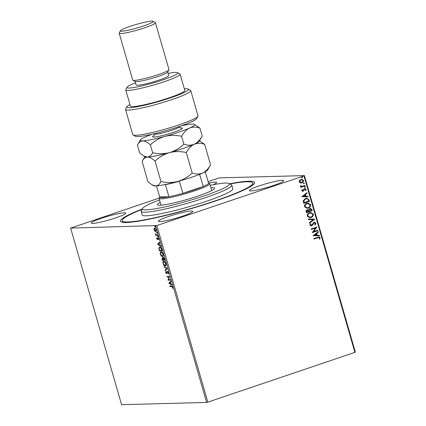 <?xml version="1.0" encoding="UTF-8"?>
<svg xmlns="http://www.w3.org/2000/svg" width="426" height="426" viewBox="0 0 426 426"><rect width="100%" height="100%" fill="white"/><g stroke="black" fill="none" stroke-linecap="round" stroke-linejoin="round"><path stroke-width="0.64" d="M229.614 183.771A69.8 7.519 163.9 0 1 254.407 183.398A69.8 7.519 163.9 0 1 215.114 201.125A69.8 7.519 163.9 0 1 121.075 221.887A69.8 7.519 163.9 0 1 142.252 208.99M168.542 216.499A17.924 1.928 -16.1 0 0 158.408 221.28A17.924 1.928 -16.1 0 0 182.717 216.12A17.924 1.928 -16.1 0 0 192.845 211.339A17.924 1.928 -16.1 0 0 168.542 216.499M259.45 185.805A17.924 1.928 -16.1 0 0 249.316 190.587A17.924 1.928 -16.1 0 0 273.62 185.427A17.924 1.928 -16.1 0 0 283.753 180.651A17.924 1.928 -16.1 0 0 259.45 185.805M101.409 218.293A17.924 1.928 -16.1 0 0 91.276 223.075A17.924 1.928 -16.1 0 0 115.579 217.915A17.924 1.928 -16.1 0 0 125.713 213.133A17.924 1.928 -16.1 0 0 101.409 218.293M154.803 231.169L154.111 229.87L154.047 228.554L154.59 228.064L156.086 229.816L155.618 231.622L154.803 231.169L155.091 231.004M157.641 235.317L155.73 235.365L155.591 234.88L155.873 234.875L155.272 233.666L156.182 234.79L157.498 234.832L157.641 235.317M156.667 238.73L156.667 237.788L157.285 239.156L157.822 237.756L158.669 238.762L158.696 239.769L157.971 238.24L157.434 239.641L156.885 238.656M157.285 239.156L157.753 238.922L157.822 237.756M158.376 238.145L157.822 238.358M161.672 249.295L162.098 250.76L159.484 250.829L158.871 248.369L159.702 246.91C160.437 246.819 161.092 247.612 161.672 249.295M164.803 260.137L162.194 260.206L162.162 257.847L162.892 258.422L163.27 257.41L164.441 258.88L164.803 260.137M167.253 268.63L165.229 270.718L165.075 270.19L166.614 268.604L164.191 267.123L164.037 266.596L167.253 268.63M170.427 279.626L170.57 280.111L167.956 280.18L168.994 276.975L167.045 277.028L166.907 276.543L169.516 276.474L168.488 279.68L170.427 279.626M171.54 286.522L169.804 286.57L169.66 286.08L171.422 286.038L172.674 287.167L172.716 288.365L172.408 287.177L171.54 286.522L171.87 286.41L169.804 286.57M206.626 402.426L121.591 404.7L70.62 228.107L156.853 225.546L207.824 402.139L206.626 402.426L155.655 225.833M168.845 283.253L170.847 281.08L171.002 281.607L170.352 282.278L170.863 284.051L171.886 284.675L172.04 285.202L168.845 283.253L169.154 283.061L168.818 283.173M168.478 272.629L168.313 274.062L168.217 272.667L167.519 271.799L166.657 273.78L165.719 272.667L165.81 271.437L166.507 273.295L167.386 271.314L168.478 272.629M168.041 271.751L167.311 271.964M166.507 273.295L167.088 272.88L167.173 272.273L166.843 272.384M165.57 265.877L165.192 265.994C164.457 266.053 163.765 265.265 163.115 263.635C162.796 261.963 163.014 261.133 163.776 261.143C164.516 261.095 165.203 261.889 165.847 263.524C166.161 265.174 165.938 266 165.192 265.994L165.41 265.957M162.865 256.5L162.482 256.617C161.747 256.67 161.055 255.888 160.41 254.258C160.085 252.586 160.309 251.755 161.071 251.766C161.805 251.713 162.498 252.506 163.142 254.146C163.451 255.797 163.233 256.617 162.482 256.617L162.705 256.58M157.593 244.279L159.601 242.106L159.75 242.634L159.1 243.305L159.612 245.078L160.639 245.701L160.788 246.233L157.593 244.279L157.902 244.087L157.572 244.199M157.961 236.835L157.561 236.457L157.663 236.047L157.897 236.856L157.998 236.446M158.227 236.744L157.561 236.457L157.663 236.047M156.89 233.118L156.491 232.74L156.592 232.33L156.827 233.139L156.928 232.729M157.157 233.027L156.491 232.74L156.592 232.33M155.139 227.053L154.739 226.675L154.84 226.265L155.075 227.074L155.176 226.664M155.405 226.962L154.739 226.675L154.84 226.265M208.08 181.582L219.374 177.887L304.409 175.613L355.38 352.206L207.824 402.139M300.223 182.924L299.148 181.854L299.467 180.31L301.64 179.181L303.52 180.374C303.616 181.657 303.062 182.498 301.858 182.892L300.223 182.924M305.037 185.901L300.809 187.328L300.665 186.844L301.288 186.631L300.351 186.024L300.389 185.608L302.002 186.311L304.894 185.416L305.037 185.901L300.793 187.286M301.683 186.327L302.002 186.311M304.59 188.713L306.102 189.325L305.82 190.518L305.346 190.369L305.602 189.554L304.75 189.192L303.078 191.263L301.704 190.715L302.034 189.575L302.481 189.735L302.215 190.507L302.918 190.784L303.978 189.091L305.048 188.627M302.641 190.821L302.918 190.784M304.909 189.155L304.377 189.442M304.228 189.448L303.536 190.891L302.652 191.343M309.068 199.879L309.494 201.344L303.706 203.298L303.205 200.768L305.554 198.415L306.789 198.181L309.068 199.879L309.494 201.344M312.199 210.721L306.416 212.675L306.156 211.786C305.927 210.811 306.262 210.162 307.173 209.848L308.573 210.023L309.766 208.527L310.362 208.415L311.837 209.464L312.199 210.721L306.4 212.633M314.649 219.214L309.446 223.187L309.297 222.66L313.243 219.646L308.413 219.592L308.259 219.065L314.628 219.134L309.425 223.096M317.823 230.21L317.966 230.695L312.178 232.649L315.581 228.038L311.268 229.497L311.129 229.012L316.912 227.058L313.52 231.664L317.823 230.21M317.871 237.735L314.021 239.034L313.882 238.549L319.047 236.925L320.15 237.703L319.825 239.119L319.308 239.023L319.559 237.905L318.888 237.479L314.01 238.991M354.927 352.472L303.956 175.885L156.853 225.546M313.067 235.722L318.243 231.664L318.398 232.191L316.731 233.469L317.242 235.237L319.282 235.258L319.436 235.791L313.067 235.722M314.404 222.793L313.461 223.203L311.539 225.855L309.862 225.184L310.49 223.634L310.953 223.895L310.458 224.992L311.374 225.375L314.005 222.361L314.548 222.26L315.954 223.165L315.096 225.008L314.692 224.715L315.368 223.4L314.132 222.846L312.349 225.306L311.023 225.95M314.335 222.793L313.983 222.851M311.023 225.429L311.374 225.375M311.012 217.516L309.84 217.729L307.258 216.152C307.13 214.363 307.907 213.202 309.585 212.67L310.751 212.452L313.328 214.06C313.435 215.828 312.668 216.978 311.012 217.516L309.761 217.734M308.307 208.133L307.13 208.351L304.547 206.775C304.425 204.986 305.197 203.825 306.88 203.293L308.046 203.074L310.618 204.682C310.73 206.45 309.958 207.6 308.307 208.133L307.055 208.351M301.816 196.748L306.997 192.69L307.146 193.223L305.479 194.496L305.99 196.264L308.035 196.29L308.184 196.817L301.816 196.748M304.686 186.769L305.288 187.014L304.92 187.578L304.473 187.333L304.835 186.764L305.437 187.009L305.069 187.573L304.473 187.333M304.835 186.764L305.288 187.014M303.616 183.052L304.212 183.292L303.85 183.862L303.397 183.611L303.765 183.047L304.361 183.286L303.999 183.856L303.397 183.611M303.765 183.047L304.212 183.292M301.864 176.987L302.46 177.227L302.098 177.796L301.645 177.551L302.013 176.982L302.609 177.221L302.247 177.791L301.645 177.551M302.013 176.982L302.46 177.227M70.62 228.107L159.031 198.143M212.989 184.778A17.924 1.928 -16.1 0 0 216.621 182.445A17.924 1.928 -16.1 0 0 208.772 183.058M303.956 175.885L304.409 175.613M318.973 236.931L320.15 237.703M320.001 237.703L319.676 239.124M318.808 237.484L317.721 237.74M318.121 231.76L318.398 232.191M318.249 232.197L316.731 233.469M316.582 233.469L317.242 235.237M317.093 235.243L319.282 235.258M319.133 235.264L319.282 235.786M316.198 233.874L314.303 235.216L316.587 235.232L316.198 233.874L314.452 235.211L316.587 235.232M317.69 230.258L317.966 230.695M317.817 230.7L312.167 232.607M311.257 229.454L315.581 228.038M316.795 227.17L313.52 231.664M314.473 222.26L315.954 223.165M315.804 223.165L314.947 225.013M311.39 225.86L310.948 225.95M310.437 223.693L310.953 223.895M310.804 223.9L310.458 224.992M310.309 224.992L311.225 225.381M308.259 219.07L314.628 219.134M310.676 212.452L313.328 214.06M313.179 214.065C313.286 215.833 312.519 216.983 310.863 217.516M310.602 212.979L309.574 213.16C308.243 213.586 307.62 214.507 307.694 215.934L309.83 217.207M309.723 213.154C308.392 213.58 307.769 214.507 307.844 215.929L309.904 217.207L310.868 217.031C312.194 216.605 312.817 215.689 312.737 214.278L310.676 212.979L309.574 213.16M307.636 209.752L308.573 210.023M310.288 208.42L311.837 209.464M311.688 209.464L312.05 210.726M310.181 208.953L308.941 210.13L309.164 211.168L311.465 210.439L311.305 209.885L309.904 209.012L309.09 210.125L309.313 211.163M307.625 210.263L307.173 210.332L306.571 211.493L306.72 211.994L308.722 211.365L307.322 210.327L306.725 211.488L306.869 211.994M307.173 210.332L307.551 210.263M309.755 209.017L310.107 208.953M307.971 203.074L310.618 204.682M310.469 204.688C310.581 206.456 309.808 207.606 308.158 208.138M307.897 203.601L306.869 203.782C305.538 204.203 304.909 205.13 304.984 206.557L307.119 207.829M307.018 203.777C305.687 204.203 305.059 205.124 305.133 206.551L307.194 207.829L308.163 207.648C309.484 207.228 310.107 206.312 310.032 204.901L307.971 203.601L306.869 203.782M309.345 201.349L303.695 203.255M306.709 198.186L308.919 199.885M306.582 198.718L305.543 198.905L303.679 200.848L304.01 202.616L308.759 201.061L308.089 199.288L306.651 198.713L305.692 198.899L303.829 200.843L304.159 202.611M306.874 192.786L307.146 193.223M306.997 193.223L305.479 194.496M305.33 194.501L305.99 196.264M305.841 196.269L308.035 196.29M307.886 196.29L308.035 196.812M304.947 194.9L303.051 196.242L305.341 196.258L304.947 194.9L303.2 196.237L305.341 196.258M302.002 189.623L302.481 189.735M302.332 189.74L302.215 190.507M302.066 190.513L302.769 190.789M304.973 188.633L306.102 189.325M305.953 189.33L305.671 190.518M302.929 191.269L302.577 191.343M300.378 185.63L300.905 185.683M300.74 185.933L301.853 186.311M304.755 185.459L304.888 185.906M301.565 179.186L303.52 180.374M303.371 180.379C303.466 181.662 302.913 182.504 301.709 182.892L301.858 182.892M301.709 182.892L300.964 183.047M301.539 179.703L300.825 179.82L299.515 181.684L301.001 182.525M300.974 179.815L299.664 181.678L301.081 182.525L301.725 182.403L303.003 180.555L301.608 179.697L300.825 179.82M170.134 286.458L170.022 286.075M172.764 288.013L172.445 288.125M172.727 287.406L172.461 287.497M172.381 286.501L171.87 286.41M169.154 283.061L170.901 281.256M171.928 284.824L169.175 283.141M170.144 282.491L169.463 283.194L170.533 283.849L170.389 282.411M170.538 280.01L167.956 280.18M168.286 280.068L167.929 280.079M168.259 279.967L169.324 276.863L168.994 276.975M169.324 276.863L167.045 277.028M167.375 276.916L167.269 276.533M168.499 273.716L168.068 273.668M168.398 273.556L168.574 273.183M166.896 273.657L166.39 273.268M166.055 272.555L166.14 271.325M167.173 272.273L167.716 271.202M165.506 270.43L165.075 270.19M165.405 270.079L166.614 268.604M166.944 268.492L164.191 267.123M165.522 265.883L164.324 265.196M163.259 262.405L163.717 261.149M164.931 261.793L163.919 261.628C163.312 261.623 163.131 262.283 163.376 263.609L165.048 265.51L166.028 264.658M164.25 261.516L163.919 261.628L165.831 263.465M165.048 265.51C165.65 265.515 165.831 264.865 165.586 263.55M164.777 260.036L162.194 260.206M162.524 260.094L162.412 259.716M162.109 258.475L162.242 257.852M163.222 258.31L163.6 257.299M163.962 257.858L163.611 257.826M162.775 258.247L162.508 258.262M162.636 258.22L162.306 258.332L162.322 259.716L163.158 259.695L162.231 258.342L162.562 258.236M163.738 257.783L163.163 258.667L163.424 259.684L164.393 259.663L163.334 257.911L163.664 257.799M162.812 256.505L161.614 255.818M160.554 253.028L161.012 251.771M162.221 252.416L161.209 252.251C160.607 252.24 160.426 252.9 160.671 254.226L162.343 256.132L163.318 255.28M161.539 252.139L161.209 252.251L163.126 254.088M162.343 256.132C162.945 256.138 163.121 255.483 162.881 254.168M162.066 250.658L159.484 250.829M159.814 250.717L159.707 250.334M159.175 248.267L158.871 248.369M159.202 248.257L160.032 246.803M160.176 247.288L159.628 247.437L159.191 248.619L159.612 250.339L161.688 250.28L161.097 248.464L159.846 247.399L160.884 247.586M157.902 244.087L159.649 242.282M160.682 245.85L157.924 244.167M158.893 243.523L158.216 244.226L159.287 244.875L159.138 243.438M158.76 239.385L158.44 239.497M157.663 239.513L157.237 239.146M157.897 236.345L157.998 235.935M157.609 235.216L155.73 235.365M156.06 235.253L155.943 234.848M156.156 234.779L155.873 234.875M156.821 232.628L156.922 232.218M154.308 228.932L154.377 228.442L154.047 228.554M154.377 228.442L154.92 227.953M155.948 231.51L155.133 231.057M155.437 228.565L154.83 228.517M155.81 231.025L156.22 230.674M156.065 229.752L154.734 228.549L154.345 229.864L155.479 231.137L155.937 231.004M155.479 231.137L155.852 229.822M155.069 226.563L155.17 226.153M159.484 199.975A45.273 4.878 -16.1 0 0 142.566 208.431A45.273 4.878 -16.1 0 0 142.454 209.017A45.273 4.878 -16.1 0 0 187.355 201.125A45.273 4.878 -16.1 0 0 229.454 183.894A45.273 4.878 -16.1 0 0 229.05 183.468A45.273 4.878 -16.1 0 0 210.231 185.326M229.05 183.468L231.366 184.724A47.164 5.08 163.9 0 1 231.787 185.172A47.164 5.08 163.9 0 1 187.909 203.133A47.164 5.08 163.9 0 1 141.166 211.339A47.164 5.08 163.9 0 1 141.16 211.333A47.164 5.08 163.9 0 1 141.278 210.732L142.566 208.431M210.923 187.722A29.713 3.2 163.9 0 1 214.502 188.212A29.713 3.2 163.9 0 1 214.502 188.217A29.713 3.2 163.9 0 1 186.86 199.528A29.713 3.2 163.9 0 1 157.407 204.698A29.713 3.2 163.9 0 1 157.407 204.693A29.713 3.2 163.9 0 1 160.171 202.371M229.992 183.979A67.915 7.317 163.9 0 1 252.762 183.02A67.915 7.317 163.9 0 1 252.767 183.026A67.915 7.317 163.9 0 1 189.575 208.878A67.915 7.317 163.9 0 1 122.267 220.7A67.915 7.317 163.9 0 1 122.267 220.695A67.915 7.317 163.9 0 1 142.044 209.363M141.16 211.333L142.204 214.938A47.164 5.08 -16.1 0 0 142.204 214.938A47.164 5.08 -16.1 0 0 142.204 214.944A47.164 5.08 -16.1 0 0 188.947 206.732A47.164 5.08 -16.1 0 0 232.825 188.782A47.164 5.08 -16.1 0 0 232.825 188.777L231.787 185.177A47.164 5.08 163.9 0 1 231.787 185.177M211.983 190.406A29.713 3.2 -16.1 0 0 211.701 190.427M179.767 180.912L179.378 181.29A25.469 2.742 163.9 0 1 165.426 184.65L168.914 196.721A25.469 2.742 -16.1 0 1 159.686 196.966L168.914 196.721A25.469 2.742 -16.1 0 0 182.86 193.361A25.469 2.742 -16.1 0 0 194.203 189.879A25.469 2.742 -16.1 0 0 203.309 186.46A25.469 2.742 -16.1 0 0 208.58 183.329A25.469 2.742 -16.1 0 0 208.378 182.845M208.452 182.882L209.533 183.473A26.412 2.844 163.9 0 1 209.768 183.723A26.412 2.844 163.9 0 1 194.836 190.768A26.412 2.844 163.9 0 1 159.02 198.372A26.412 2.844 163.9 0 1 159.084 198.037L159.686 196.961L156.48 185.869M179.378 181.29L182.86 193.361L203.309 186.46L199.586 174.351M208.58 183.329L205.252 171.79M202.616 173.073A25.469 2.742 163.9 0 1 199.821 174.383M197.952 116.298L196.663 118.598A32.072 3.456 163.9 0 1 178.611 126.74A32.072 3.456 163.9 0 1 135.404 136.283L133.088 135.021A33.958 3.658 -16.1 0 0 178.835 124.919A33.958 3.658 -16.1 0 0 197.952 116.298A33.958 3.658 -16.1 0 0 198.037 115.861L190.752 90.637A33.958 3.658 163.9 0 1 159.143 103.566A33.958 3.658 163.9 0 1 125.505 109.466A33.958 3.658 163.9 0 1 125.585 109.029L126.873 106.729A32.072 3.456 -16.1 0 0 158.568 101.569A32.072 3.456 -16.1 0 0 188.138 89.05A32.072 3.456 -16.1 0 0 184.346 88.842M125.505 109.466L132.784 134.696A33.958 3.658 -16.1 0 0 133.088 135.021M135.489 82.846A26.412 2.844 -16.1 0 0 127.097 87.213A26.412 2.844 -16.1 0 0 162.849 79.95A26.412 2.844 -16.1 0 0 177.546 72.654A26.412 2.844 -16.1 0 0 168.116 73.426M177.546 72.654L179.863 73.911A28.297 3.046 163.9 0 1 180.113 74.183A28.297 3.046 163.9 0 1 164.116 81.733A28.297 3.046 163.9 0 1 125.739 89.881A28.297 3.046 163.9 0 1 125.808 89.513L127.097 87.213M119.2 33.207L132.72 80.056A18.866 2.034 -16.1 0 0 132.891 80.237L135.207 81.499A16.976 1.826 -16.1 0 0 158.083 76.446A16.976 1.826 -16.1 0 0 167.636 72.138L168.925 69.832A18.866 2.034 -16.1 0 0 168.973 69.592L155.447 22.743A18.866 2.034 163.9 0 1 144.781 27.775A18.866 2.034 163.9 0 1 119.2 33.207A18.866 2.034 163.9 0 1 119.243 32.962L120.531 30.661A16.976 1.826 -16.1 0 0 143.519 25.991A16.976 1.826 -16.1 0 0 152.966 21.3A16.976 1.826 -16.1 0 0 130.09 26.348A16.976 1.826 -16.1 0 0 120.531 30.661M132.891 80.237A18.866 2.034 -16.1 0 0 158.307 74.625A18.866 2.034 -16.1 0 0 168.925 69.832M152.966 21.3L155.282 22.562A18.866 2.034 163.9 0 1 155.447 22.743M135.085 81.43L136.096 84.939A16.976 1.826 -16.1 0 0 159.122 80.051A16.976 1.826 -16.1 0 0 168.723 75.519L167.706 72.015M125.739 89.881L130.42 106.095A28.297 3.046 -16.1 0 0 168.797 97.948A28.297 3.046 -16.1 0 0 184.793 90.403L180.113 74.183M188.138 89.05L190.454 90.307A33.958 3.658 163.9 0 1 190.752 90.637M129.973 104.535A32.072 3.456 -16.1 0 0 126.873 106.729M142.124 161.427C143.381 158.76 145.133 157.311 147.38 157.072C149.696 157.173 152.247 158.509 155.048 161.081C159.191 157.119 163.999 154.303 169.463 152.63C175.033 151.289 180.645 151.257 186.3 152.54C188.398 148.647 191.05 145.889 194.256 144.26C197.526 142.982 200.981 143.008 204.629 144.339L210.54 164.809C208.442 168.701 205.785 171.46 202.579 173.089C199.315 174.372 195.853 174.34 192.206 173.009C188.058 176.971 183.255 179.788 177.786 181.46C172.221 182.802 166.609 182.834 160.953 181.551C159.697 184.218 157.945 185.672 155.703 185.906L152.103 184.863L148.035 181.897L142.124 161.427L144.824 156.598M186.3 152.54L192.206 173.009M204.629 144.339L199.522 140.809M152.103 184.863L153.557 185.651A28.297 3.046 -16.1 0 0 155.703 185.906A28.297 3.046 -16.1 0 0 177.786 181.46A28.297 3.046 -16.1 0 0 202.579 173.089A28.297 3.046 -16.1 0 0 207.611 170.049L210.54 164.809M155.048 161.081L160.953 181.551M143.78 156.033L145.234 156.821A28.297 3.046 -16.1 0 0 147.38 157.072A28.297 3.046 -16.1 0 0 169.463 152.63A28.297 3.046 -16.1 0 0 194.256 144.26A28.297 3.046 -16.1 0 0 199.288 141.219L202.217 135.979C200.119 139.866 197.467 142.63 194.256 144.26C190.992 145.538 187.536 145.511 183.883 144.174C179.735 148.141 174.932 150.958 169.463 152.63C163.893 153.972 158.28 154.004 152.63 152.721C151.374 155.389 149.622 156.837 147.38 157.072L143.786 156.033L139.712 153.067L137.444 145.213L140.372 139.968A28.297 3.046 -16.1 0 0 142.699 140.857A28.297 3.046 -16.1 0 0 164.782 136.411A28.297 3.046 -16.1 0 0 189.575 128.04A28.297 3.046 -16.1 0 0 194.426 124.365A28.297 3.046 -16.1 0 0 192.286 124.115A28.297 3.046 -16.1 0 0 181.268 125.824M152.284 134.19A28.297 3.046 -16.1 0 0 145.404 136.932A28.297 3.046 -16.1 0 0 140.372 139.968M137.444 145.213C138.7 142.545 140.452 141.091 142.699 140.857C145.01 140.953 147.566 142.289 150.367 144.867C154.516 140.905 159.319 138.083 164.782 136.411C170.357 135.069 175.97 135.042 181.62 136.32C183.718 132.433 186.37 129.674 189.575 128.04C192.845 126.762 196.301 126.788 199.948 128.125L194.426 124.365M199.948 128.125L202.217 135.979M181.62 136.32L183.883 144.174M150.367 144.867L152.63 152.721M157.801 238.438L157.482 238.544M180.624 127.928A15.469 1.667 163.9 0 1 179.836 129.935A15.469 1.667 163.9 0 1 166.012 134.632A15.469 1.667 163.9 0 1 153.951 135.628M153.77 135.846L153.77 135.851C154.047 135.894 154.185 135.271 154.18 133.988A13.206 1.422 -16.1 0 0 165.602 132.156A13.206 1.422 -16.1 0 0 179.554 126.66C180.235 127.752 180.683 128.205 180.896 128.018L180.89 128.018M167.461 271.809L167.791 271.697M166.571 273.279L166.901 273.167M157.327 239.146L157.657 239.034M157.924 238.251L158.254 238.139M122.747 222.361L122.267 220.695M253.246 184.698L252.767 183.026M209.768 183.723L211.738 190.539M159.02 198.372L160.985 205.188"/></g></svg>

